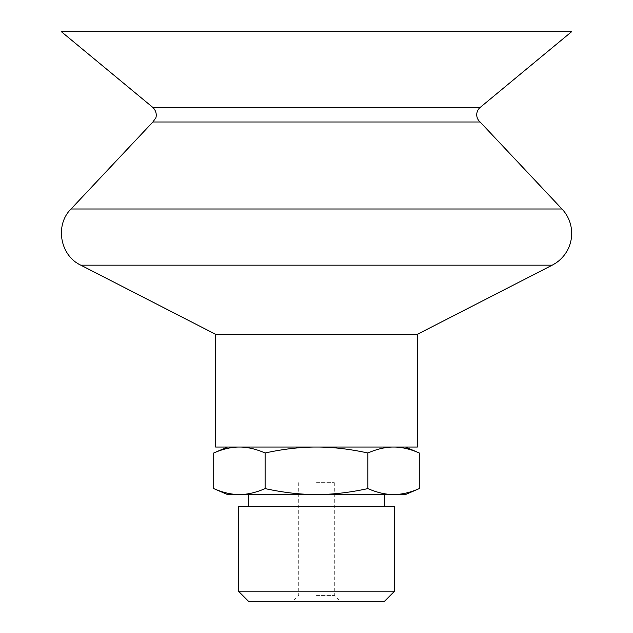 <?xml version="1.0" encoding="UTF-8"?>
<svg xmlns="http://www.w3.org/2000/svg" width="633" height="633" viewBox="0 0 633 633"><rect width="100%" height="100%" fill="white"/><g stroke="black" fill="none" stroke-linecap="round" stroke-linejoin="round"><path stroke-width="0.47" stroke-dasharray="3.17 2.37" d="M316.5 595.416L334.303 595.416L316.5 595.416M384.421 601.35L248.579 601.35M316.5 482.663L334.303 482.663L316.5 482.663M213.717 452.991C222.911 448.995 231.472 447.017 239.409 447.056L405.516 447.056L239.409 447.056C247.345 447.017 255.914 448.995 265.108 452.991C283.497 448.995 300.628 447.017 316.5 447.056C332.372 447.017 349.503 448.995 367.892 452.991C377.086 448.995 385.655 447.017 393.591 447.056C401.528 447.017 410.089 448.995 419.283 452.991M419.283 488.597C410.089 492.593 401.528 494.571 393.591 494.531L405.516 494.531M367.892 488.597C349.503 492.593 332.372 494.571 316.5 494.531L393.591 494.531C385.655 494.571 377.086 492.593 367.892 488.597L367.892 452.991M227.484 494.531L239.409 494.531C231.472 494.571 222.911 492.593 213.717 488.597M265.108 488.597C255.914 492.593 247.345 494.571 239.409 494.531L316.5 494.531C300.628 494.571 283.497 492.593 265.108 488.597L265.108 452.991M417.384 447.056L215.616 447.056M480.115 121.995L152.885 121.995M571.678 31.65L61.322 31.65M394.581 591.19L238.419 591.19M394.581 506.4L238.419 506.4M316.5 506.4L248.579 506.4L316.5 506.4M316.5 494.531L248.579 494.531L316.5 494.531M417.384 334.303L215.616 334.303M480.17 107.42L152.83 107.42M552.324 265.1L80.676 265.1M562.001 209.017L70.999 209.017M298.697 482.663L298.697 595.416L292.762 601.35M334.303 482.663L334.303 595.416L340.238 601.35"/><path stroke-width="0.95" d="M238.419 591.19L248.579 601.35L384.421 601.35L394.581 591.19L394.581 506.4L238.419 506.4L238.419 591.19L394.581 591.19M419.283 488.597L405.516 494.531L393.591 494.531C401.528 494.571 410.089 492.593 419.283 488.597L419.283 452.991C410.089 448.995 401.528 447.017 393.591 447.056C385.655 447.017 377.086 448.995 367.892 452.991C349.503 448.995 332.372 447.017 316.5 447.056C300.628 447.017 283.497 448.995 265.108 452.991C255.914 448.995 247.345 447.017 239.409 447.056C231.472 447.017 222.911 448.995 213.717 452.991L213.717 488.597C222.911 492.593 231.472 494.571 239.409 494.531C247.345 494.571 255.914 492.593 265.108 488.597C283.497 492.593 300.628 494.571 316.5 494.531C332.372 494.571 349.503 492.593 367.892 488.597C377.086 492.593 385.655 494.571 393.591 494.531L227.484 494.531L213.717 488.597M367.892 488.597L367.892 452.991M265.108 488.597L265.108 452.991M417.384 334.303L215.616 334.303L215.616 447.056L417.384 447.056L417.384 334.303L552.324 265.1A35.606 35.606 0 0 0 562.001 209.017L70.999 209.017C54.755 225.055 59.993 255.431 80.676 265.1L552.324 265.1M480.115 121.995L152.885 121.995L155.647 118.11C155.75 118.624 158.076 112.516 152.83 107.42L480.17 107.42A9.495 9.495 0 0 0 480.115 121.995L562.001 209.017M152.83 107.42L61.322 31.65L571.678 31.65L480.17 107.42M405.516 447.056L419.283 452.991M227.484 447.056L213.717 452.991M384.421 506.4L384.421 494.531M248.579 506.4L248.579 494.531M215.616 334.303L80.676 265.1M152.885 121.995L70.999 209.017"/></g></svg>
